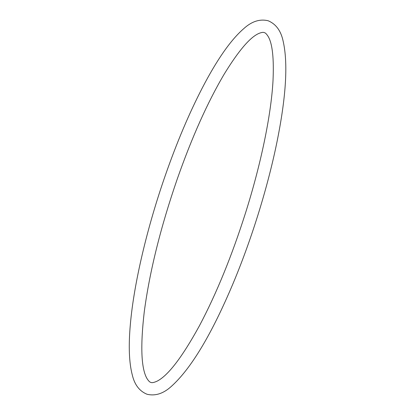 <?xml version="1.0" encoding="UTF-8"?>
<svg xmlns="http://www.w3.org/2000/svg" width="415" height="415" viewBox="0 0 415 415"><rect width="100%" height="100%" fill="white"/><g stroke="black" fill="none" stroke-linecap="round" stroke-linejoin="round"><path stroke-width="0.62" d="M177.179 179.233C160.595 227.389 149.623 271.576 144.264 311.79C140.306 346.011 141.167 368.193 146.858 378.33C148.435 380.887 149.768 382.241 150.858 382.391C151.864 382.967 153.887 382.589 156.917 381.255C167.976 375.762 182.154 357.268 199.439 325.765C216.469 293.581 231.829 255.988 245.514 212.978C260.864 164.506 271.042 115.484 272.987 81.133C274.05 58.671 272.463 43.824 268.235 36.598C266.669 34.077 265.346 32.749 264.262 32.603C263.297 32.09 261.445 32.391 258.695 33.516C249.897 37.438 238.418 50.946 224.25 74.057C207.609 102.194 191.917 137.256 177.179 179.233M165.409 175.135C147.123 227.462 133.967 283.248 130.393 323.954C128.406 345.69 129.055 362.772 132.354 375.202C134.642 384.835 139.528 391.184 147.024 394.25C155.272 396.216 163.328 393.638 171.198 386.521C191.035 368.769 211.743 334.231 233.313 282.906C252.284 237.556 268.707 184.073 277.697 138.361C286.22 95.035 288.036 62.624 283.134 41.127C280.934 30.783 275.928 23.987 268.111 20.75C259.863 18.784 251.806 21.362 243.937 28.479C230.844 39.793 216.921 59.698 202.167 88.188C189.012 113.663 176.759 142.646 165.409 175.135"/></g></svg>
